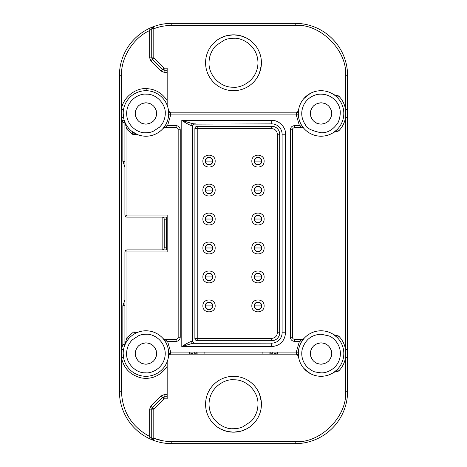 <?xml version="1.0" encoding="UTF-8"?>
<svg xmlns="http://www.w3.org/2000/svg" width="467" height="467" viewBox="0 0 467 467"><rect width="100%" height="100%" fill="white"/><g stroke="black" fill="none" stroke-linecap="round" stroke-linejoin="round"><path stroke-width="0.7" d="M202.888 161.103C202.544 153.194 215.509 153.188 215.159 161.103C215.509 169.019 202.544 169.025 202.888 161.103M202.888 190.063C202.544 182.153 215.509 182.148 215.159 190.063C215.509 197.979 202.544 197.979 202.888 190.063M202.888 219.023C202.544 211.107 215.509 211.102 215.159 219.023C215.509 226.933 202.544 226.939 202.888 219.023M202.888 247.977C202.544 240.067 215.509 240.061 215.159 247.977C215.509 255.893 202.544 255.898 202.888 247.977M202.888 276.937C202.544 269.021 215.509 269.021 215.159 276.937C215.509 284.847 202.544 284.852 202.888 276.937M202.888 305.897C202.544 297.981 215.509 297.975 215.159 305.897C215.509 313.806 202.544 313.812 202.888 305.897M251.841 305.897C251.491 297.981 264.456 297.975 264.112 305.897C264.456 313.806 251.491 313.812 251.841 305.897M251.841 276.937C251.491 269.021 264.456 269.021 264.112 276.937C264.456 284.847 251.491 284.852 251.841 276.937M251.841 247.977C251.491 240.067 264.456 240.061 264.112 247.977C264.456 255.893 251.491 255.898 251.841 247.977M251.841 219.023C251.491 211.107 264.456 211.102 264.112 219.023C264.456 226.933 251.491 226.939 251.841 219.023M251.841 190.063C251.491 182.153 264.456 182.148 264.112 190.063C264.456 197.979 251.491 197.979 251.841 190.063M251.841 161.103C251.491 153.194 264.456 153.188 264.112 161.103C264.456 169.019 251.491 169.025 251.841 161.103M162.732 440.76L153.795 438.256L153.059 440.188A2.066 2.066 0 0 1 152.096 439.429L151.728 438.256L149.662 436.452C131.665 426.75 122.266 411.678 121.461 391.253L121.461 349.415L123.498 349.76M152.096 439.429L153.795 438.256L151.728 438.256L151.728 409.139A2.066 2.066 0 0 1 151.886 408.345L152.335 407.673L153.795 409.139L149.662 409.139L150.87 406.214L161.173 395.911L164.098 394.697L167.174 394.697M153.322 26.73L148.751 28.685L153.059 26.812L151.728 28.744L153.059 26.812A52.397 52.397 0 0 1 171.792 23.35L295.208 23.35A52.397 52.397 0 0 1 347.606 75.747L347.606 391.253A52.397 52.397 0 0 1 295.208 443.65L171.792 443.65A52.397 52.397 0 0 1 153.059 440.188L148.751 438.315A52.397 52.397 0 0 1 119.394 391.253L119.394 75.747A52.397 52.397 0 0 1 148.751 28.685L149.656 30.548L151.728 28.744L153.795 28.744L153.795 57.861L152.335 59.327L151.728 57.861L153.795 57.861L164.098 68.164L164.098 70.231L162.639 69.63L164.098 68.164L167.174 68.164L167.174 105.297M153.059 26.812A52.397 52.397 0 0 0 152.937 26.858A52.397 52.397 0 0 1 153.059 26.812L153.795 28.744C159.591 26.537 165.592 25.428 171.792 25.416L295.208 25.416C320.111 23.169 347.787 50.85 345.539 75.747L345.539 117.585C344.628 122.768 342.329 127.234 338.645 130.982L337.18 129.522L333.893 132.254L338.645 130.982M233.5 428.724L232.735 428.712C225.503 429.442 209.035 421.654 209.029 403.867C209.59 386.086 226.291 378.819 233.5 379.77L234.265 379.782C247.201 379.659 258.677 392.175 257.971 404.626C257.86 407.854 257.299 410.703 256.29 413.178C254.708 416.897 252.857 419.71 250.732 421.631L242.496 427.013C240.143 427.743 239.991 428.332 233.5 428.724M261.421 404.247A27.921 27.921 0 0 1 232.63 432.156A27.921 27.921 0 0 1 205.579 404.247A27.921 27.921 0 0 1 234.37 376.338A27.921 27.921 0 0 1 261.421 404.247M321.062 334.232L329.054 335.96C334.635 337.974 342.34 346.777 339.929 357.623C337.635 368.498 326.976 373.32 321.062 372.841C315.943 372.234 313.281 371.656 313.071 371.113C312.049 370.856 310.199 369.584 307.519 367.296C306.048 365.941 304.747 364.114 303.614 361.808C301.787 357.839 301.308 353.735 302.184 349.491C305.149 339.801 311.442 334.716 321.062 334.232M298.308 353.537A22.755 22.755 0 0 1 330.478 332.825A22.755 22.755 0 0 1 343.817 353.537A22.755 22.755 0 0 1 311.647 374.248A22.755 22.755 0 0 1 298.308 353.537L298.442 356A2.066 2.066 0 0 0 296.387 354.155L296.282 352.089L298.349 352.211M145.938 334.232L146.673 334.244C152.394 333.718 165.289 339.935 165.236 353.904C164.758 367.868 151.629 373.588 145.938 372.841L145.202 372.829C135.541 373.168 125.757 362.719 126.639 353.169C126.464 351.645 127.38 347.594 128.355 345.562C129.19 343.642 130.521 341.721 132.359 339.813L138.857 335.575C140.707 335.008 140.83 334.53 145.938 334.232M123.189 353.064L123.183 353.537A22.755 22.755 0 0 1 146.807 330.799A22.755 22.755 0 0 1 168.692 353.537A22.755 22.755 0 0 1 145.068 376.274A22.755 22.755 0 0 1 123.183 353.537L123.498 357.313L121.461 357.658C123.732 368.37 130.369 375.129 141.361 377.937C151.898 379.636 160.502 375.789 167.174 366.391M161.173 395.911L162.639 397.37A2.066 2.066 0 0 1 163.269 396.938A2.066 2.066 0 0 0 162.639 397.37L164.098 396.769L164.098 398.836L162.639 397.37L152.335 407.673L150.87 406.214M145.938 132.768L145.202 132.756C139.481 133.282 126.586 127.065 126.639 113.096C127.117 99.132 140.246 93.412 145.938 94.159L146.673 94.171C156.334 93.832 166.118 104.281 165.236 113.831C165.411 115.355 164.495 119.406 163.52 121.438C162.685 123.358 161.354 125.279 159.516 127.187L153.018 131.425C151.168 131.992 151.045 132.47 145.938 132.768M168.622 111.333A2.066 2.066 0 0 0 170.613 112.845L170.718 114.911L168.651 114.789L168.692 113.463A22.755 22.755 0 0 1 145.068 136.201A22.755 22.755 0 0 1 123.183 113.463A22.755 22.755 0 0 1 146.807 90.726A22.755 22.755 0 0 1 168.692 113.463L168.692 113.58M321.062 94.159C327.46 94.322 332.632 96.932 336.579 101.975C340.811 107.252 341.383 113.977 338.301 122.15C333.566 129.487 327.822 133.031 321.062 132.768C311.25 130.602 306.078 127.999 305.546 124.952C301.192 118.63 300.573 111.992 303.69 105.04C306.854 98.362 314.192 93.955 321.062 94.159M298.308 113.463A22.755 22.755 0 0 1 339.346 99.92A22.755 22.755 0 0 1 328.19 135.068A22.755 22.755 0 0 1 298.308 113.463L298.442 111L296.387 112.845A2.066 2.066 0 0 0 298.442 111L298.419 111.152M233.5 38.276L234.265 38.288C241.497 37.558 257.965 45.346 257.971 63.133C257.41 80.914 240.709 88.181 233.5 87.23L232.735 87.218C219.799 87.341 208.323 74.825 209.029 62.374C209.14 59.146 209.701 56.297 210.71 53.822C212.292 50.103 214.143 47.29 216.268 45.369L224.504 39.987C226.857 39.257 227.009 38.668 233.5 38.276M205.579 62.753A27.921 27.921 0 0 1 234.37 34.844A27.921 27.921 0 0 1 261.421 62.753A27.921 27.921 0 0 1 232.63 90.662A27.921 27.921 0 0 1 205.579 62.753M126.977 217.126A2.066 2.066 0 0 1 125.512 216.519L124.911 215.059L126.977 215.059L126.977 217.126L167.174 217.126M125.512 250.481L124.911 251.941A2.066 2.066 0 0 1 125.512 250.481L126.977 249.874L125.903 250.178M205.229 161.103A3.794 3.794 0 0 1 209.023 157.315A3.794 3.794 0 0 1 212.818 161.103A3.794 3.794 0 0 1 209.023 164.898A3.794 3.794 0 0 1 205.229 161.103M205.229 190.063A3.794 3.794 0 0 1 209.023 186.269A3.794 3.794 0 0 1 212.818 190.063A3.794 3.794 0 0 1 209.023 193.858A3.794 3.794 0 0 1 205.229 190.063M205.229 219.023A3.794 3.794 0 0 1 209.023 215.229A3.794 3.794 0 0 1 212.818 219.023A3.794 3.794 0 0 1 209.023 222.812A3.794 3.794 0 0 1 205.229 219.023M205.229 247.977A3.794 3.794 0 0 1 209.023 244.188A3.794 3.794 0 0 1 212.818 247.977A3.794 3.794 0 0 1 209.023 251.771A3.794 3.794 0 0 1 205.229 247.977M205.229 276.937A3.794 3.794 0 0 1 209.023 273.142A3.794 3.794 0 0 1 212.818 276.937A3.794 3.794 0 0 1 209.023 280.731A3.794 3.794 0 0 1 205.229 276.937M205.229 305.897A3.794 3.794 0 0 1 209.023 302.102A3.794 3.794 0 0 1 212.818 305.897A3.794 3.794 0 0 1 209.023 309.685A3.794 3.794 0 0 1 205.229 305.897M254.182 305.897A3.794 3.794 0 0 1 257.977 302.102A3.794 3.794 0 0 1 261.771 305.897A3.794 3.794 0 0 1 257.977 309.685A3.794 3.794 0 0 1 254.182 305.897M254.182 276.937A3.794 3.794 0 0 1 257.977 273.142A3.794 3.794 0 0 1 261.771 276.937A3.794 3.794 0 0 1 257.977 280.731A3.794 3.794 0 0 1 254.182 276.937M254.182 247.977A3.794 3.794 0 0 1 257.977 244.188A3.794 3.794 0 0 1 261.771 247.977A3.794 3.794 0 0 1 257.977 251.771A3.794 3.794 0 0 1 254.182 247.977M254.182 219.023A3.794 3.794 0 0 1 257.977 215.229A3.794 3.794 0 0 1 261.771 219.023A3.794 3.794 0 0 1 257.977 222.812A3.794 3.794 0 0 1 254.182 219.023M254.182 190.063A3.794 3.794 0 0 1 257.977 186.269A3.794 3.794 0 0 1 261.771 190.063A3.794 3.794 0 0 1 257.977 193.858A3.794 3.794 0 0 1 254.182 190.063M254.182 161.103A3.794 3.794 0 0 1 257.977 157.315A3.794 3.794 0 0 1 261.771 161.103A3.794 3.794 0 0 1 257.977 164.898A3.794 3.794 0 0 1 254.182 161.103M259.465 393.979L261.31 401.731M230.05 376.536L237.172 376.565M338.645 336.018L337.18 337.478L333.899 334.751L338.645 336.018C342.329 339.766 344.628 344.232 345.539 349.415L345.539 357.658C344.628 362.841 342.329 367.307 338.645 371.055L337.18 369.595L333.893 372.327L338.645 371.055M302.342 339.305L303.9 338.598A2.066 2.066 0 0 1 302.342 339.305L302.342 339.305A2.066 2.066 0 0 0 303.9 338.598L301.227 342.387L299.423 341.377L302.342 339.305L294.519 339.305A2.066 2.066 0 0 1 292.447 337.238L292.447 129.762A2.066 2.066 0 0 1 294.519 127.695L302.342 127.695L299.423 125.623L301.227 124.613A22.755 22.755 0 0 1 298.349 114.789L296.282 114.911L296.387 112.845L170.613 112.845L168.558 111A2.066 2.066 0 0 0 168.558 111.018M164.915 340.986L163.1 338.598A2.066 2.066 0 0 1 163.1 338.598L167.577 341.377L165.773 342.387M133.574 332.014C134.7 333.024 136.189 333.088 138.039 332.2L133.574 332.014L126.977 337.518L126.977 251.941L124.911 251.941L124.911 344.448L126.977 337.518L128.559 338.855L127.345 340.42M126.399 341.873L124.765 345.206L122.839 344.448L122.839 305.722L124.911 300.03M123.189 112.991L123.498 117.24A22.755 22.755 0 0 0 124.765 121.794L125.319 123.084M168.68 112.78L168.564 111.082M335.253 95.682L333.893 94.673L338.645 95.945C342.329 99.693 344.628 104.159 345.539 109.342L347.606 109.342M303.778 98.671L310.176 93.488M226.559 35.708L233.5 34.832L239.91 35.574M240.441 35.708L246.944 38.282M220.056 38.282L226.028 35.848M331.377 356.344L331.751 353.537C331.08 359.993 327.519 363.554 321.062 364.225L324.997 363.472M326.153 362.935L328.616 361.096M330.461 358.627L330.998 357.471M321.062 364.225C314.606 363.554 311.045 359.993 310.374 353.537C311.045 347.08 314.606 343.519 321.062 342.848L317.128 343.601M310.753 356.344L311.034 357.232M311.664 358.627L313.503 361.09M315.972 362.935L317.128 363.472M156.252 356.344L156.626 353.537C155.955 359.993 152.394 363.554 145.938 364.225L149.872 363.472M151.028 362.935L153.491 361.096M155.336 358.627L155.873 357.471M145.914 364.225L145.938 364.225C139.481 363.554 135.92 359.993 135.249 353.537C135.92 347.08 139.481 343.519 145.938 342.848L142.003 343.601M135.628 356.344L135.909 357.232M136.539 358.627L138.378 361.09M140.847 362.935L142.003 363.472M156.252 116.271L156.626 113.463C155.955 119.92 152.394 123.481 145.938 124.152L149.872 123.399M151.028 122.862L153.491 121.023M155.336 118.554L155.873 117.398M145.914 124.152L145.938 124.152C139.481 123.481 135.92 119.92 135.249 113.463C135.92 107.007 139.481 103.446 145.938 102.775L142.003 103.528M135.628 116.271L135.909 117.159M136.539 118.554L138.378 121.023M140.847 122.862L142.003 123.399M331.377 116.271L331.751 113.463C331.08 119.92 327.519 123.481 321.062 124.152L324.997 123.399M326.153 122.862L328.616 121.023M330.461 118.554L330.998 117.398M321.039 124.152L321.062 124.152C314.606 123.481 311.045 119.92 310.374 113.463C311.045 107.007 314.606 103.446 321.062 102.775L317.128 103.528M310.753 116.271L311.034 117.159M311.664 118.554L313.503 121.023M315.972 122.862L317.128 123.399M196.222 354.155L194.716 353.466L194.716 352.089M196.788 354.155L196.788 352.089M272.284 352.089L272.284 353.466L270.778 354.155M270.212 354.155L270.212 352.089M189.544 354.155L189.544 352.252C189.684 352.994 190.834 353.396 192.994 353.466L192.994 354.155M277.456 354.155L277.456 352.252C277.316 352.994 276.166 353.396 274.006 353.466L274.006 354.155M315.972 104.065L313.509 105.904M311.664 108.373L311.127 109.529M310.748 110.656L310.374 113.463M331.372 110.656L331.091 109.768M330.461 108.373L328.622 105.91M326.153 104.065L324.997 103.528M321.086 102.775L321.062 102.775C327.519 103.446 331.08 107.007 331.751 113.463M140.847 104.065L138.384 105.904M136.539 108.373L136.002 109.529M135.623 110.656L135.249 113.463M156.247 110.656L155.966 109.768M155.336 108.373L153.497 105.91M151.028 104.065L149.872 103.528M140.847 344.138L138.384 345.977M136.539 348.446L136.002 349.602M135.623 350.729L135.249 353.537M156.247 350.729L155.966 349.841M155.336 348.446L153.497 345.977M151.028 344.138L149.872 343.601M145.961 342.848L145.938 342.848C152.394 343.519 155.955 347.08 156.626 353.537M315.972 344.138L313.509 345.977M311.664 348.446L311.127 349.602M310.748 350.729L310.374 353.537M331.372 350.729L331.091 349.841M330.461 348.446L328.622 345.977M326.153 344.138L324.997 343.601M321.086 342.848L321.062 342.848C327.519 343.519 331.08 347.08 331.751 353.537M194.009 124.129L192.468 125.868L191.663 125.658C189.672 125.144 186.38 123.399 181.791 120.428L192.597 123.667L194.727 123.872A2.066 1.494 -90 0 0 194.009 124.129L271.765 123.872A10.344 10.344 0 0 1 282.109 134.216L282.109 332.784A10.344 10.344 0 0 1 271.765 343.128L192.597 343.333A2.066 1.29 90 0 1 191.663 341.342L192.468 341.138L194.009 342.871L195.352 343.128L194.727 343.128A2.066 1.494 90 0 1 194.009 342.871M192.597 343.333L181.791 346.572C186.345 343.619 189.637 341.873 191.663 341.342M191.663 125.658A2.066 1.29 90 0 1 192.597 123.667M145.938 102.775C152.394 103.446 155.955 107.007 156.626 113.463M164.209 247.808A2.066 2.066 0 0 1 162.142 249.874L162.142 217.126A2.066 2.066 0 0 1 164.209 219.192L164.209 247.808L166.275 247.808L166.275 249.874M125.512 216.519L126.977 215.059L167.174 215.059L167.174 251.941L126.977 251.941L126.977 249.874L167.174 249.874M176.1 341.377L167.577 341.377L170.718 352.089L296.282 352.089L299.423 341.377L294.519 341.377C292.009 341.138 290.632 339.754 290.381 337.238L290.381 129.762C290.62 127.252 291.998 125.874 294.519 125.623L299.423 125.623L296.282 114.911L170.718 114.911L167.577 125.623L164.658 127.695L176.1 127.695L176.1 125.623C178.598 125.88 179.982 127.263 180.239 129.762L180.239 337.238C179.999 339.748 178.622 341.126 176.1 341.377L176.1 339.305L164.658 339.305A2.066 2.066 0 0 1 164.331 339.281M176.1 127.695A2.066 2.066 0 0 1 178.172 129.762L178.172 337.238A2.066 2.066 0 0 1 176.1 339.305M192.468 125.868L192.468 341.138M134.245 132.984L133.183 134.759L131.904 131.373L137.531 134.607L134.157 134.619A2.066 0.49 118 0 1 135.249 133.55L135.669 133.766M126.977 215.059L126.977 129.482L124.911 122.552L124.911 215.059M302.418 126.504L303.9 128.402A2.066 2.066 0 0 0 302.342 127.695A2.066 2.066 0 0 1 303.9 128.402L303.83 128.32M150.87 60.786L152.335 59.327L162.639 69.63L161.173 71.089L150.87 60.786L149.662 57.861L149.656 30.548C133.229 37.891 120.83 57.768 121.461 75.747L121.461 109.342L123.498 109.687M167.174 70.231L164.098 70.231L164.098 72.303L161.173 71.089M128.098 127.584L128.559 128.145L126.977 129.482L133.183 134.759L134.157 134.619M125.43 123.311L126.563 125.395M124.911 166.97L122.839 161.278L122.839 122.552L121.461 117.585L123.498 117.24A22.755 22.755 0 0 0 124.765 121.794L124.911 122.552A2.066 2.066 157.2 0 0 124.765 121.794L122.839 122.552L124.911 122.552M176.1 125.623L167.577 125.623L165.767 124.619L163.1 128.402L165.767 124.619M164.658 127.695L163.1 128.402A2.066 2.066 0 0 1 164.658 127.695M124.765 345.206L124.911 344.453A2.066 2.066 0 0 1 124.765 345.206A2.066 2.066 0 0 0 124.911 344.453A2.066 2.066 0 0 1 124.911 344.453L122.839 344.448L121.461 349.415L121.461 109.342C122.698 97.883 135.43 87.533 146.889 88.66L146.807 90.726A22.755 22.755 0 0 0 123.183 113.463M164.098 394.697L164.098 396.769L167.174 396.769M168.961 353.963L168.891 355.078A2.066 1.413 -146.3 0 0 168.961 353.963L170.718 352.089L170.665 354.155A2.066 2.066 0 0 0 169.69 354.377M138.039 332.2A2.066 2.066 0 0 1 137.059 332.311M168.891 355.078L170.665 354.155L296.387 354.155L298.442 356L298.314 353.151M237.172 90.435L229.828 90.435M261.31 65.269L259.465 73.021M170.613 112.845L248.567 112.845M337.18 97.405L338.645 95.945M151.728 28.744L151.728 57.861L149.662 57.861M124.911 161.278L122.839 161.278M124.911 305.722L122.839 305.722M167.174 361.703L167.174 398.836L164.098 398.836L153.795 409.139L153.795 438.256C159.591 440.463 165.592 441.572 171.792 441.584L171.792 443.65M169.626 354.406A2.066 2.066 0 0 0 168.785 355.259M168.616 355.673A2.066 2.066 0 0 0 168.558 356M310.176 373.512L303.778 368.329M240.441 431.292L233.5 432.168L227.09 431.426M226.559 431.292L220.056 428.718M246.944 428.718L240.972 431.152M347.606 357.658L345.539 357.658L345.539 391.253C347.787 416.15 320.111 443.831 295.208 441.584L171.792 441.584M347.606 349.415L345.539 349.415L345.539 117.585L347.606 117.585L347.606 75.747L345.539 75.747M153.369 440.276L148.751 438.315L149.662 436.452L149.662 409.139M171.78 25.416L171.792 23.35M149.107 28.516A52.397 52.397 0 0 1 152.598 26.993A52.397 52.397 0 0 0 149.107 28.516M153.059 440.188A52.397 52.397 0 0 1 153.042 440.183A52.397 52.397 0 0 0 153.059 440.188L151.728 438.256M152.563 439.996A52.397 52.397 0 0 1 149.101 438.484A52.397 52.397 0 0 0 152.563 439.996M271.765 340.712L271.765 338.371C275.139 338.02 277.001 336.158 277.351 332.784L279.692 332.784A7.927 7.927 0 0 1 271.765 340.712L197.226 340.712A2.347 2.347 0 0 1 194.885 338.371L194.885 128.629A2.347 2.347 0 0 1 197.226 126.288L271.765 126.288A7.927 7.927 0 0 1 279.692 134.216L279.692 332.784M279.692 134.216L277.351 134.216C277.001 130.842 275.139 128.98 271.765 128.629L271.765 126.288M261.421 247.977A3.45 3.45 0 0 1 257.977 251.427A3.45 3.45 0 0 1 254.527 247.977A3.45 3.45 0 0 1 257.977 244.533A3.45 3.45 0 0 1 261.421 247.977A3.45 3.45 0 0 0 257.977 244.533A3.45 3.45 0 0 0 254.527 247.977L261.421 247.977M261.421 276.937A3.45 3.45 0 0 1 257.977 280.381A3.45 3.45 0 0 1 254.527 276.937A3.45 3.45 0 0 1 257.977 273.487A3.45 3.45 0 0 1 261.421 276.937A3.45 3.45 0 0 0 257.977 273.487A3.45 3.45 0 0 0 254.527 276.937L261.421 276.937M261.421 305.897A3.45 3.45 0 0 1 257.977 309.341A3.45 3.45 0 0 1 254.527 305.897A3.45 3.45 0 0 1 257.977 302.447A3.45 3.45 0 0 1 261.421 305.897A3.45 3.45 0 0 0 257.977 302.447A3.45 3.45 0 0 0 254.527 305.897L261.421 305.897M261.421 190.063A3.45 3.45 0 0 1 257.977 193.513A3.45 3.45 0 0 1 254.527 190.063A3.45 3.45 0 0 1 257.977 186.619A3.45 3.45 0 0 1 261.421 190.063A3.45 3.45 0 0 0 257.977 186.619A3.45 3.45 0 0 0 254.527 190.063L261.421 190.063M261.421 161.103A3.45 3.45 0 0 1 257.977 164.553A3.45 3.45 0 0 1 254.527 161.103A3.45 3.45 0 0 1 257.977 157.659A3.45 3.45 0 0 1 261.421 161.103A3.45 3.45 0 0 0 257.977 157.659A3.45 3.45 0 0 0 254.527 161.103L261.421 161.103M212.473 247.977A3.45 3.45 0 0 1 209.023 251.427A3.45 3.45 0 0 1 205.579 247.977A3.45 3.45 0 0 1 209.023 244.533A3.45 3.45 0 0 1 212.473 247.977A3.45 3.45 0 0 0 209.023 244.533A3.45 3.45 0 0 0 205.579 247.977L212.473 247.977M212.473 276.937A3.45 3.45 0 0 1 209.023 280.381A3.45 3.45 0 0 1 205.579 276.937A3.45 3.45 0 0 1 209.023 273.487A3.45 3.45 0 0 1 212.473 276.937A3.45 3.45 0 0 0 209.023 273.487A3.45 3.45 0 0 0 205.579 276.937L212.473 276.937M212.473 305.897A3.45 3.45 0 0 1 209.023 309.341A3.45 3.45 0 0 1 205.579 305.897A3.45 3.45 0 0 1 209.023 302.447A3.45 3.45 0 0 1 212.473 305.897A3.45 3.45 0 0 0 209.023 302.447A3.45 3.45 0 0 0 205.579 305.897L212.473 305.897M212.473 219.023A3.45 3.45 0 0 1 209.023 222.467A3.45 3.45 0 0 1 205.579 219.023A3.45 3.45 0 0 1 209.023 215.573A3.45 3.45 0 0 1 212.473 219.023A3.45 3.45 0 0 0 209.023 215.573A3.45 3.45 0 0 0 205.579 219.023L212.473 219.023M212.473 190.063A3.45 3.45 0 0 1 209.023 193.513A3.45 3.45 0 0 1 205.579 190.063A3.45 3.45 0 0 1 209.023 186.619A3.45 3.45 0 0 1 212.473 190.063A3.45 3.45 0 0 0 209.023 186.619A3.45 3.45 0 0 0 205.579 190.063L212.473 190.063M212.473 161.103A3.45 3.45 0 0 1 209.023 164.553A3.45 3.45 0 0 1 205.579 161.103A3.45 3.45 0 0 1 209.023 157.659A3.45 3.45 0 0 1 212.473 161.103A3.45 3.45 0 0 0 209.023 157.659A3.45 3.45 0 0 0 205.579 161.103L212.473 161.103M261.421 219.023A3.45 3.45 0 0 1 257.977 222.467A3.45 3.45 0 0 1 254.527 219.023A3.45 3.45 0 0 1 257.977 215.573A3.45 3.45 0 0 1 261.421 219.023A3.45 3.45 0 0 0 257.977 215.573A3.45 3.45 0 0 0 254.527 219.023L261.421 219.023M204.826 352.089L204.902 354.155M197.144 354.155L197.074 352.089M262.098 354.155L262.174 352.089M269.926 352.089L269.856 354.155M152.335 28.744L152.335 28.744A2.066 1.465 -90 0 1 153.1 26.928M146.889 88.66C155.33 89.069 162.09 93.056 167.174 100.609M163.065 397.802A2.066 1.465 -45 0 1 164.098 397.148M151.886 408.345L153.795 409.139M152.762 58.895A2.066 1.465 -135 0 1 152.108 57.861M164.098 69.63A2.066 1.465 180 0 1 162.907 69.361M205.579 404.247A27.921 27.921 0 0 1 234.37 376.338M330.478 332.825A22.755 22.755 0 0 1 343.817 353.537M146.807 330.799A22.755 22.755 0 0 1 168.692 353.537M339.346 99.92A22.755 22.755 0 0 1 343.817 113.463M234.37 34.844A27.921 27.921 0 0 1 261.421 62.753M285.553 134.216L285.553 332.784L282.109 332.784A10.344 10.344 0 0 1 271.765 343.128L271.765 346.572L181.791 346.572L181.791 120.428L271.765 120.428C278.706 119.902 286.078 127.269 285.553 134.216L282.109 134.216A10.344 10.344 0 0 0 271.765 123.872L271.765 120.428M166.275 217.126L166.275 219.192L164.209 219.192M167.174 219.192L166.275 219.192L166.275 247.808L167.174 247.808M180.239 337.238L178.172 337.238M180.239 129.762L178.172 129.762M285.553 332.784C284.742 341.161 280.142 345.755 271.765 346.572M294.519 339.305L294.519 341.377M290.381 337.238L292.447 337.238M290.381 129.762L292.447 129.762M294.519 125.623L294.519 127.695M164.133 339.24L163.1 338.598M167.174 72.303L164.098 72.303M347.606 391.253L345.539 391.253M295.208 23.35L295.208 25.416M119.394 75.747L121.461 75.747M119.394 391.253L121.461 391.253M295.208 443.65L295.208 441.584M197.226 340.712L197.226 338.371L194.885 338.371M194.885 128.629L197.226 128.629L197.226 126.288M271.765 128.629L197.226 128.629L197.226 338.371L271.765 338.371M277.351 332.784L277.351 134.216M195.352 123.872L194.727 123.872M303.9 128.402L301.227 124.613M298.372 111.759L298.442 111.018M137.059 134.414L136.533 134.181M127.368 126.615L127.018 126.108M125.705 123.866L125.389 123.23M125.121 122.64L124.882 122.08M124.765 121.788L124.181 120.976L122.839 120.486M168.663 111.461L168.558 111M168.569 111.105L168.61 111.572M163.1 128.402L164.6 127.695M125.156 344.278L125.314 343.928M125.559 343.414L125.833 342.883M126.913 341.056L127.433 340.297M128.11 339.398L128.559 338.855M302.663 340.157L301.285 342.282M333.911 334.757L334.395 335.102M334.635 335.277L335.265 335.761M336.001 336.374L336.368 336.701M333.899 94.678L334.512 95.11M334.67 95.227L335.3 95.717M335.995 96.295L336.304 96.57"/></g></svg>
